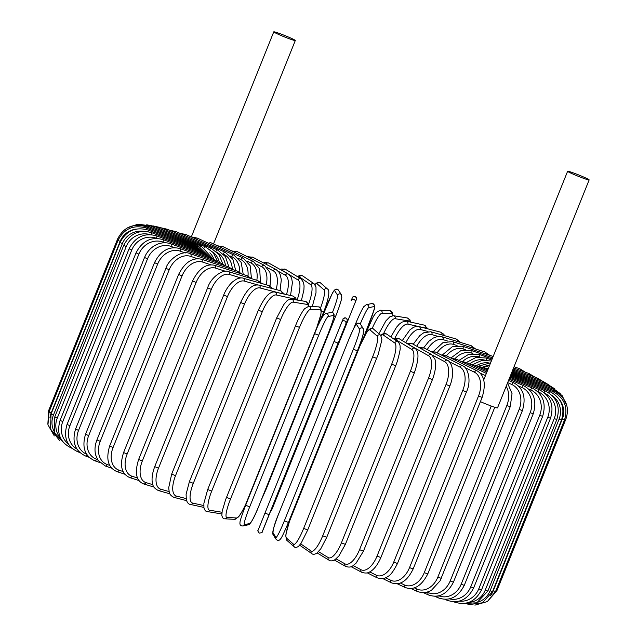 <?xml version="1.0" encoding="UTF-8"?>
<svg xmlns="http://www.w3.org/2000/svg" width="637" height="637" viewBox="0 0 637 637"><rect width="100%" height="100%" fill="white"/><g stroke="black" fill="none" stroke-linecap="round" stroke-linejoin="round"><path stroke-width="0.96" d="M589.153 179.913A11.609 0.701 -158.1 0 1 585.801 179.101A11.609 0.701 -158.1 0 1 574.017 174.53A11.609 0.701 -158.1 0 1 567.623 171.257A11.609 0.701 -158.1 0 1 570.975 172.07A11.609 0.701 -158.1 0 1 582.759 176.64A11.609 0.701 -158.1 0 1 589.153 179.913L497.513 407.879A11.609 0.701 -158.1 0 1 494.161 407.067A11.609 0.701 -158.1 0 1 480.425 401.636M208.442 243.254L210.536 242.562L243.286 258.096A2.19 1.545 115.4 0 0 240.874 259.585L238.533 258.471M291.945 39.701A11.609 0.701 -158.1 0 1 280.161 35.123A11.609 0.701 -158.1 0 1 273.767 31.85A11.609 0.701 -158.1 0 1 277.119 32.662A11.609 0.701 -158.1 0 1 288.903 37.233A11.609 0.701 -158.1 0 1 295.305 40.505A11.609 0.701 -158.1 0 1 291.945 39.701M465.392 349.705L462.988 348.901A19.707 13.934 115.4 0 0 446.394 355.836M462.988 348.901A2.19 1.545 -71.6 0 0 462.279 346.154L452.222 346.799L442.444 354.905M472.861 353.519L471.73 353.129A19.707 15.089 116 0 0 454.969 358.703M471.73 353.129A2.19 1.401 -71 0 0 471.181 350.438L460.798 350.684L450.869 358.018M479.414 356.983A19.707 16.132 116.9 0 0 462.757 361.394M479.557 356.983A2.19 1.25 -70.5 0 0 479.151 354.395L468.832 354.204L458.951 360.407M520.461 370.439A2.19 1.25 -70.5 0 0 519.824 368.783L514.051 366.745M484.749 360.096A19.707 17.056 117.9 0 0 469.772 363.823M486.517 360.104A2.19 1.091 -70.1 0 0 486.135 358.01L476.046 357.429L466.332 362.525M529.49 375.074A2.19 1.091 -70.1 0 0 528.997 373.529L513.573 367.939M488.428 362.851A19.707 17.844 119.3 0 0 476.205 365.813M537.158 379.23A2.19 0.924 -69.7 0 0 536.808 377.781L513.135 369.03M489.566 365.415A19.707 18.497 121.4 0 0 482.201 367.342M543.401 382.869A2.19 0.741 -69.4 0 0 543.202 381.507L512.729 370.025M548.162 385.958A2.19 0.565 -69 0 0 548.115 384.676L512.355 370.965M551.411 388.474L551.523 387.264L511.997 371.857M553.123 390.401L553.394 389.263L511.646 372.733M487.321 601.583L496.908 590.682L495.992 590.427M564.939 418.835L565.887 419.098L496.908 590.682M553.274 391.739L553.72 390.64L511.304 373.585M495.562 591.502L493.301 590.73L562.272 419.154L564.533 419.918L495.562 591.502L487.353 601.559L474.907 605.15M490.307 595.81A19.707 19.596 -102.3 0 0 493.301 590.73M562.272 419.154A19.707 19.596 -102.3 0 0 559.23 399.24M551.833 392.543L552.494 391.397L510.962 374.437M492.528 591.63L490.092 590.794L559.071 419.21L561.508 420.054L492.528 591.63L482.528 602.793L467.845 604.76M478.315 602.045A19.707 19.365 -86.9 0 0 490.092 590.794M559.071 419.21A19.707 19.365 -86.9 0 0 552.064 395.481M548.791 392.814L549.723 391.524L510.611 375.312M487.846 591.08L485.235 590.173L554.214 418.589L556.818 419.496L487.846 591.08L476.826 602.809L461.172 603.573M468.641 602.435A19.707 18.991 -80.8 0 0 485.235 590.173M554.214 418.589A19.707 18.991 -80.8 0 0 545.304 393.555M544.165 392.583A2.19 0.565 -67.2 0 1 545.439 391.022L510.245 376.204M481.54 589.846L478.761 588.867L547.74 417.283L550.511 418.262L481.54 589.846C475.345 601.75 466.26 605.811 454.285 602.013A2.19 0.748 113.2 0 1 454.101 601.774M459.293 601.121A19.707 18.473 -77.5 0 0 478.761 588.867M547.74 417.283A19.707 18.473 -77.5 0 0 538.058 391.747L537.692 391.588M538.058 391.747A2.19 0.748 -66.8 0 1 539.658 389.9L509.871 377.144M473.657 587.935L470.719 586.884L539.698 415.308L542.636 416.359L473.657 587.935C467.447 599.887 458.568 603.995 447.047 600.253A2.19 0.924 113.5 0 1 446.704 599.29M449.451 598.852A19.707 17.812 -75.5 0 0 470.719 586.884M539.698 415.308A19.707 17.812 -75.5 0 0 530.661 389.924L528.766 389.096M530.661 389.924A2.19 0.924 -66.5 0 1 532.444 388.148L509.465 378.147M464.269 585.371L461.172 584.248L530.151 412.672L533.241 413.787L464.269 585.371C458.019 597.379 449.404 601.551 438.407 597.896A2.19 1.099 113.9 0 1 438.097 595.977M438.797 595.826A19.707 17.024 -74.1 0 0 461.172 584.248M530.151 412.672A19.707 17.024 -74.1 0 0 521.886 387.503L518.454 385.982M480.943 367.955A2.19 1.099 -66.1 0 1 482.241 367.358L476.492 365.941M521.886 387.503A2.19 1.099 -66.1 0 1 523.837 385.799L509.035 379.238M453.433 582.162L450.192 580.976L519.163 409.4L522.404 410.586L453.433 582.162C447.15 594.241 438.829 598.501 428.454 594.942A2.19 1.258 114.3 0 1 428.144 592.577A19.707 16.1 -73 0 0 450.192 580.976M427.156 592.131L428.144 592.577M519.163 409.4A19.707 16.1 -73 0 0 511.798 384.493L507.665 382.622M473.219 365.71A2.19 1.258 -65.7 0 1 474.692 365.128L469.023 363.775M511.798 384.493A2.19 1.258 -65.7 0 1 513.908 382.861L508.549 380.44M441.234 578.34L437.858 577.098L506.837 405.514L510.213 406.764L440.119 580.777L431.488 590.252L429.211 591.407L426.137 592.378L421.168 592.577L417.243 591.431A2.19 1.409 114.8 0 1 416.821 589.01A19.707 15.049 -72.2 0 0 437.858 577.098M414.329 587.855L416.821 589.01M506.837 405.514A19.707 15.049 -72.2 0 0 506.192 386.285M464.524 363.058A2.19 1.409 -65.2 0 1 466.196 362.469L460.607 361.195M400.402 583.038L404.336 584.909A19.707 13.887 -71.6 0 0 424.274 572.631L491.238 406.04M485.466 375.623L480.115 373.083M494.774 407.274L427.777 573.937L424.274 572.631M454.945 360.009A2.19 1.545 -64.6 0 1 456.817 359.395L486.357 373.409M404.336 584.909A2.19 1.545 115.4 0 0 404.877 587.378L397.321 583.795M413.15 568.976L409.527 567.615L478.506 396.031L482.129 397.392L413.15 568.976C407.154 581.215 399.909 585.825 391.429 582.815A2.19 1.68 116 0 1 390.8 580.299A19.707 12.621 -71 0 0 409.527 567.615M385.496 577.703L390.8 580.299M478.506 396.031A19.707 12.621 -71 0 0 474.454 372.215L465.169 367.676M444.538 356.609A2.19 1.68 -64 0 1 446.633 355.948L441.218 354.928M474.454 372.215A2.19 1.68 -64 0 1 477.009 370.79L446.633 355.948M397.472 563.506L393.746 562.089L462.725 390.505L466.451 391.922L397.472 563.506C393.459 571.349 390.178 575.697 387.63 576.541C385.274 578.699 381.738 579.113 377.016 577.775A2.19 1.792 116.9 0 1 376.316 575.227A19.707 11.259 -70.5 0 0 393.746 562.089M369.715 571.883L376.316 575.227M462.725 390.505A19.707 11.259 -70.5 0 0 459.962 367.135L449.292 361.728M433.375 352.89A2.19 1.792 -63.1 0 1 435.716 352.142L430.365 351.298M459.962 367.135A2.19 1.792 -63.1 0 1 462.645 365.781L435.716 352.142M380.862 557.558L377.048 556.093L446.019 384.509L449.841 385.974L380.862 557.558C376.658 567.296 371.976 570.696 370.352 571.524C368.242 573.212 365.375 573.467 361.736 572.305A2.19 1.895 117.9 0 1 360.98 569.725A19.707 9.81 -70.1 0 0 377.048 556.093M353.201 565.6L360.98 569.725M446.019 384.509A19.707 9.81 -70.1 0 0 444.626 361.633L432.443 355.175M421.535 348.917A2.19 1.895 -62.1 0 1 424.154 348.009L418.843 347.404M444.626 361.633A2.19 1.895 -62.1 0 1 447.445 360.343L424.154 348.009M363.448 551.18L359.555 549.675L428.526 378.099L432.419 379.604L363.448 551.18L356.067 563.188L352.818 565.839C351.114 567.241 348.742 567.432 345.708 566.428A2.19 1.983 119.3 0 1 344.92 563.833A19.707 8.281 -69.7 0 0 359.555 549.675M336.081 558.864L344.92 563.833M428.526 378.099A19.707 8.281 -69.7 0 0 428.566 355.741L409.495 345.023M409.113 344.792A2.19 1.983 -60.7 0 1 412.043 343.582L406.701 343.319M428.566 355.741A2.19 1.983 -60.7 0 1 431.504 354.522L412.043 343.582M345.254 544.34L341.4 542.891L410.371 371.307L414.329 372.852L345.358 544.428L338.956 555.894L335.022 559.644C332.363 561.093 330.364 561.277 329.034 560.194A2.19 2.054 121.4 0 1 328.254 557.598A19.707 6.696 -69.4 0 0 341.4 542.891M318.524 551.658L328.254 557.598M410.371 371.307A19.707 6.696 -69.4 0 0 411.9 349.506L396.421 340.054A19.707 6.696 -69.4 0 0 394.813 339.736M396.421 340.054A2.19 2.054 -58.6 0 1 399.487 338.908L396.11 338.343L393.985 339.163M411.9 349.506A2.19 2.054 -58.6 0 1 414.974 348.367L399.487 338.908M326.67 537.294L322.72 535.773L391.691 364.197L395.704 365.765L326.725 537.349L320.769 548.831L316.836 553.163C314.567 554.493 312.894 554.652 311.835 553.625A2.19 2.11 124.7 0 1 311.111 551.069A19.707 5.064 -69 0 0 322.72 535.773M300.688 543.847L311.111 551.069M391.691 364.197A19.707 5.064 -69 0 0 394.757 342.977L383.363 335.078A19.707 5.064 -69 0 0 380.902 335.516M299.804 545.017A2.19 2.11 124.7 0 0 300.441 545.726L311.835 553.625M383.363 335.078A2.19 2.11 -55.3 0 1 386.587 334.035L383.37 333.589L380.647 335.277M394.757 342.977A2.19 2.11 -55.3 0 1 397.982 341.934L386.587 334.035M307.679 529.96L303.658 528.392L372.637 356.816L376.658 358.376M372.637 356.816A19.707 3.384 -68.7 0 0 377.271 336.201L370.049 329.918A19.707 3.384 -68.7 0 0 360.009 345.819L291.029 517.395A19.707 3.384 -68.7 0 0 286.395 538.01L293.617 544.293A19.707 3.384 -68.7 0 0 303.658 528.392M293.617 544.293A2.19 2.15 131 0 0 294.19 546.729C294.971 547.772 296.42 547.645 298.53 546.355L301.19 543.114L307.703 529.992L378.251 354.291L381.921 339.776L380.719 335.333L373.497 329.05A2.19 2.15 -49 0 0 370.049 329.918M286.395 538.01A2.19 2.15 131 0 0 286.969 540.447L294.19 546.729M360.009 345.819L289.437 521.488L286.045 533.671L285.766 536.004L286.969 540.447M377.271 336.201A2.19 2.15 -49 0 1 380.719 335.333M357.397 350.852L288.434 522.42L284.373 520.803L353.344 349.219L357.405 350.828A19.707 1.68 111.6 0 0 363.623 330.842M353.344 349.219A19.707 1.68 -68.4 0 0 359.563 329.233L356.577 324.615A19.707 1.68 -68.4 0 0 348.12 341.137L279.141 512.713A19.707 1.68 -68.4 0 0 272.923 532.699L275.909 537.325A19.707 1.68 -68.4 0 0 284.373 520.803M275.909 537.325A2.19 2.182 147.1 0 0 276.1 539.316C277.851 540.869 279.332 540.717 280.567 538.87C281.315 538.44 283.943 532.954 288.434 522.42L357.405 350.844C362.047 339.999 364.061 332.665 363.432 328.851L360.446 324.225A2.19 2.182 -32.9 0 0 356.577 324.615M272.923 532.699A2.19 2.182 147.1 0 0 273.114 534.698L276.1 539.316M273.114 534.698C272.485 530.876 274.499 523.542 279.141 512.705L279.149 512.697M348.12 341.137L279.141 512.705M359.563 329.233A2.19 2.182 -32.9 0 1 363.432 328.851M269.053 514.688L264.992 513.056L333.963 341.472L338.024 343.112L262.189 531.847L338.024 343.112M258.128 530.215L264.992 513.056L258.096 530.271C257.507 530.51 257.913 531.449 259.315 533.089C261.592 532.787 262.54 532.389 262.165 531.903A2.19 2.19 -156.5 0 0 262.189 531.847M264.992 513.056L341.774 322.123A2.19 2.19 23.5 0 1 344.657 320.929A2.19 2.19 23.5 0 1 345.843 323.763M262.165 531.903L263.439 528.981A2.19 2.19 -156.5 0 0 263.463 528.925M333.963 341.472L343.072 319.145C342.698 318.659 343.646 318.261 345.923 317.959C347.324 319.599 347.73 320.538 347.141 320.777L263.439 528.981M343.072 319.145A2.19 2.19 23.5 0 1 345.923 318.006A2.19 2.19 23.5 0 1 347.109 320.833M328.087 316.581A2.19 2.174 77.7 0 0 325.603 313.611C322.927 315.028 319.272 321.701 314.63 333.645L245.659 505.221C241.67 515.763 239.783 521.528 239.99 522.515C239.647 524.792 240.611 525.947 242.888 525.979A2.19 2.174 -102.3 0 0 244.441 524.665L249.951 523.463A19.707 1.744 112.2 0 0 259.355 504.759L328.334 333.175A19.707 1.744 112.2 0 0 333.605 315.379L328.087 316.581A19.707 1.744 112.2 0 0 318.683 335.285L249.704 506.861L245.659 505.221L314.638 333.653M249.704 506.861A19.707 1.744 112.2 0 0 244.441 524.665M314.63 333.645L318.683 335.285M242.888 525.979L248.398 524.777A2.19 2.174 -102.3 0 0 249.951 523.463M248.398 524.777C251.074 523.367 254.728 516.687 259.37 504.751L259.355 504.759M259.37 504.751L328.334 333.175M328.342 333.167C332.331 322.625 334.218 316.86 334.011 315.88C334.353 313.603 333.39 312.448 331.113 312.409A2.19 2.174 77.7 0 1 333.605 315.379M295.528 325.754L225.602 499.687L222.178 511.232L221.843 515.46C222.472 517.897 223.436 519.012 224.734 518.805A2.19 2.15 -86.9 0 0 226.844 517.443L236.558 517.969A19.707 3.448 112.5 0 0 247.546 499.91L316.517 328.326A19.707 3.448 112.5 0 0 320.212 309.877L310.498 309.351A19.707 3.448 112.5 0 0 299.509 327.41L230.538 498.994L226.557 497.338M230.538 498.994A19.707 3.448 112.5 0 0 226.844 517.443M310.498 309.351A2.19 2.15 93.1 0 0 308.619 306.341L304.637 308.706C304.478 308.873 302.209 311.095 297.455 321.167L295.488 325.77L299.509 327.41M224.734 518.805L234.448 519.33A2.19 2.15 -86.9 0 0 236.558 517.969M234.448 519.33L238.437 516.965C238.596 516.798 240.866 514.569 245.619 504.504L316.517 328.326M316.557 328.318L320.897 314.439L321.231 310.211C320.602 307.775 319.639 306.66 318.341 306.867A2.19 2.15 93.1 0 1 320.212 309.877M308.523 306.333A19.707 5.12 112.8 0 0 307.042 304.39L293.195 302.137A19.707 5.12 112.8 0 0 280.662 319.543L211.691 491.127L207.71 489.495L203.88 503.326L203.928 507.689C204.668 510.309 205.775 511.607 207.24 511.567A2.19 2.11 -80.8 0 0 209.541 510.229L222.002 512.252M211.691 491.127A19.707 5.12 112.8 0 0 209.541 510.229M276.769 317.903L280.662 319.543M207.24 511.567L221.087 513.82A2.19 2.11 -80.8 0 0 221.835 513.804M308.897 306.357L308.077 303.308L305.442 301.405A2.19 2.11 99.2 0 1 307.042 304.39M305.442 301.405L291.595 299.159A2.19 2.11 99.2 0 1 293.195 302.137M295.552 299.796A19.707 6.76 113.2 0 0 294.19 298.944L276.323 294.987A19.707 6.76 113.2 0 0 262.285 311.756L193.306 483.34L189.38 481.715L186.092 494.296L186.346 499.87C187.27 502.744 188.592 504.257 190.304 504.408A2.19 2.054 -77.5 0 0 192.669 503.079L203.752 505.531M193.306 483.34A19.707 6.76 113.2 0 0 192.669 503.079M258.503 310.139L262.285 311.756M296.579 299.963L295.608 297.925L292.773 295.998A2.19 2.054 102.5 0 1 294.19 298.944M292.773 295.998L274.905 292.041A2.19 2.054 102.5 0 1 276.323 294.987M280.798 293.346L260 287.956A19.707 8.345 113.5 0 0 244.504 304.096L175.525 475.68L171.679 474.071L168.701 487.727L169.203 491.915C169.45 494.145 171.042 495.968 173.981 497.378A2.19 1.983 -75.5 0 0 176.345 496.048L186.108 498.572M175.525 475.68A19.707 8.345 113.5 0 0 176.345 496.048M171.679 474.071L240.651 302.487L244.504 304.096M284.54 294.175L280.487 290.687A2.19 1.983 104.5 0 1 281.769 293.561M280.487 290.687L258.733 285.05A2.19 1.983 104.5 0 1 260 287.956M257.539 284.866L244.361 281.1A19.707 9.866 113.9 0 0 227.465 296.627L158.494 468.211L154.727 466.626C151.025 476.603 152.076 482.233 152.641 483.873C152.944 486.549 154.855 488.77 158.374 490.53A2.19 1.895 -74.1 0 0 160.707 489.192L169.124 491.589M158.494 468.211A19.707 9.866 113.9 0 0 160.707 489.192M154.727 466.626L223.698 295.042L227.465 296.627M272.97 288.736L268.71 285.495A2.19 1.895 105.9 0 1 269.969 287.956M268.71 285.495L243.223 278.226A2.19 1.895 105.9 0 1 244.361 281.1M240.897 277.947L229.511 274.467A19.707 11.315 114.3 0 0 211.301 289.405L142.322 460.989L138.659 459.428C134.479 472.646 136.119 480.808 143.588 483.913A2.19 1.792 -73 0 0 145.865 482.559L152.88 484.701M142.322 460.989A19.707 11.315 114.3 0 0 145.865 482.559M138.659 459.428L207.63 287.844L211.301 289.405M261.982 283.576L257.531 280.487A2.19 1.792 107 0 1 258.694 282.645M257.531 280.487L228.516 271.633A2.19 1.792 107 0 1 229.511 274.467M225.363 271.251L215.577 268.113A19.707 12.668 114.8 0 0 196.124 282.478L127.145 454.062L123.594 452.541C119.461 465.536 121.508 473.88 129.733 477.583A2.19 1.672 -72.2 0 0 131.931 476.205L137.496 477.989M127.145 454.062A19.707 12.668 114.8 0 0 131.931 476.205M123.594 452.541L192.565 280.957L196.124 282.478M251.671 278.703L247.045 275.686A2.19 1.672 107.8 0 1 248.096 277.613M247.045 275.686L214.725 265.326A2.19 1.672 107.8 0 1 215.577 268.113M113.083 447.493L109.652 446.011L178.623 274.428C184.889 262.173 192.669 257.141 201.953 259.339A2.19 1.545 108.4 0 1 202.662 262.086A19.707 13.934 115.4 0 0 182.055 275.909L113.083 447.493A19.707 13.934 115.4 0 0 119.008 470.17L123.084 471.531M178.623 274.428L182.055 275.909M210.871 264.825L202.662 262.086M109.652 446.011C105.742 459.285 108.163 467.813 116.921 471.587A2.19 1.545 -71.6 0 0 119.008 470.17M242.116 274.109L237.33 271.139A2.19 1.545 108.4 0 1 238.254 272.875M197.494 258.71L190.861 256.424A19.707 15.089 116 0 0 169.203 269.746L100.232 441.33L96.935 439.896C94.873 445.215 94.467 450.287 95.701 455.097L98.058 460.368L105.224 465.966A2.19 1.401 -71 0 0 107.207 464.508L109.747 465.384M100.232 441.33A19.707 15.089 116 0 0 107.207 464.508M96.935 439.896L165.907 268.312L169.203 269.746M233.389 269.825L228.476 266.871A2.19 1.401 109 0 1 229.264 268.448M228.476 266.871L190.304 253.733A2.19 1.401 109 0 1 190.861 256.424M185.311 252.961L180.255 251.177A19.707 16.132 116.9 0 0 157.665 264.037L88.694 435.612L85.541 434.227C81.711 447.293 84.785 456.132 94.754 460.758A2.19 1.25 -70.5 0 0 96.609 459.261L97.572 459.603M88.694 435.612A19.707 16.132 116.9 0 0 96.609 459.261M85.541 434.227L154.512 262.651L157.665 264.037M225.57 265.876L220.537 262.93A2.19 1.25 109.5 0 1 221.19 264.371M220.537 262.93L179.865 248.541A2.19 1.25 109.5 0 1 180.255 251.177M174.411 247.634L170.947 246.384A19.707 17.056 117.9 0 0 147.529 258.813L78.558 430.397L75.556 429.067C71.75 442.054 75.094 451.036 85.581 456.012A2.19 1.091 -70.1 0 0 87.102 454.882M78.558 430.397A19.707 17.056 117.9 0 0 86.664 454.221M75.556 429.067L144.527 257.483L147.529 258.813M218.714 262.285L213.586 259.331A2.19 1.091 109.9 0 1 214.104 260.652M213.586 259.331L170.716 243.804A2.19 1.091 109.9 0 1 170.947 246.384M164.872 242.769L162.984 242.076A19.707 17.844 119.3 0 0 138.874 254.131L69.903 425.707L67.06 424.441C63.27 437.364 66.845 446.473 77.762 451.76A2.19 0.924 -69.7 0 0 78.654 451.322M69.903 425.707A19.707 17.844 119.3 0 0 76.918 449.037M67.06 424.441L136.031 252.857L138.874 254.131M212.877 259.068L207.662 256.098A2.19 0.924 110.3 0 1 208.044 257.324M207.662 256.098L162.937 239.568A2.19 0.924 110.3 0 1 162.984 242.076M156.75 238.405L156.447 238.294A19.707 18.497 121.4 0 0 131.763 250.015L62.784 421.59L60.109 420.38C56.335 433.264 60.093 442.484 71.376 448.034A2.19 0.741 -69.4 0 0 71.647 448.01M62.784 421.59A19.707 18.497 121.4 0 0 68.286 443.862M60.109 420.38L129.08 248.804L131.763 250.015M208.108 256.273L202.829 253.279A2.19 0.741 110.6 0 1 203.068 254.402M202.829 253.279L156.575 235.849A2.19 0.741 110.6 0 1 156.447 238.294M149.934 234.575A19.707 19.014 124.7 0 0 126.245 246.495L57.266 418.079L54.766 416.932L54.591 432.993L65.316 444.387M57.266 418.079A19.707 19.014 124.7 0 0 60.666 438.32M54.766 416.932L123.737 245.349L126.245 246.495M204.684 254.083L199.11 250.874A2.19 0.565 111 0 1 199.206 251.91M199.11 250.874L151.678 232.688A2.19 0.565 111 0 1 151.518 234.671M143.731 231.319A19.707 19.381 131 0 0 122.368 243.613L53.397 415.189L51.064 414.114L50.538 429.035L59.703 440.621M53.397 415.189A19.707 19.381 131 0 0 54.002 431.233M51.064 414.114L120.035 242.53L122.368 243.613M202.932 252.817L196.538 248.908L196.491 249.871M196.538 248.908L148.294 230.108L148.071 231.669M135.737 229.169A19.707 19.604 147.1 0 0 120.162 241.375L51.191 412.951L49.033 411.948L47.966 424.768L54.312 435.931M51.191 412.951A19.707 19.604 147.1 0 0 49.909 417.976M49.033 411.948L118.012 240.364L120.162 241.375M203.251 253.024L195.129 247.395L194.946 248.287M195.129 247.395L146.446 228.118L146.12 229.392M49.463 410.873L48.691 410.443L47.847 424.178M48.691 410.443L117.67 238.859L118.466 239.297M204.628 254.044L194.906 246.36L194.572 247.18M194.906 246.36L146.144 226.748L145.698 227.839M206.555 255.158L195.854 245.786L195.376 246.551M195.854 245.786L147.386 226L146.789 227.011M209.422 256.854L197.98 245.699L197.327 246.455M197.98 245.699L150.181 225.88L149.416 226.828M213.18 259.179L201.26 246.089A2.19 0.565 112.8 0 0 200.4 246.885M201.26 246.089L154.488 226.39A2.19 0.565 112.8 0 0 153.565 227.282M214.032 259.498A19.707 18.473 -77.5 0 0 209.852 252.801M217.583 261.417L213.252 252.65L205.679 246.957A2.19 0.748 113.2 0 0 204.557 247.841M205.679 246.957L160.293 227.528A2.19 0.748 113.2 0 0 159.194 228.372M219.454 262.548A19.707 17.812 -75.5 0 0 212.623 251.926M222.823 263.949L218.849 254.41L211.189 248.295A2.19 0.924 113.5 0 0 209.78 249.33M211.189 248.295L167.531 229.288A2.19 0.924 113.5 0 0 166.273 230.092M225.546 265.852A19.707 17.024 -74.1 0 0 217.249 252.523M228.898 267.03L225.418 256.639L217.758 250.094A2.19 1.099 113.9 0 0 216.015 251.352M217.758 250.094L176.162 231.645A2.19 1.099 113.9 0 0 174.729 232.417M232.298 268.91A19.707 16.1 -73 0 0 223.3 253.996M235.722 270.606L232.887 259.315L225.339 252.34A2.19 1.258 114.3 0 0 223.237 253.932M225.339 252.34L186.123 234.599A2.19 1.258 114.3 0 0 184.507 235.348M239.807 272.286A19.707 15.049 -72.2 0 0 231.605 256.568L230.467 256.042M243.246 274.475L241.152 262.348L233.867 255.015A2.19 1.409 114.8 0 0 231.605 256.568M233.867 255.015L197.327 238.111A2.19 1.409 114.8 0 0 195.535 238.851M248.008 276.052A19.707 13.887 -71.6 0 0 240.874 259.585M256.83 280.272A19.707 12.621 -71 0 0 250.962 262.985L247.435 261.266M260.437 282.024L259.713 268.973L253.518 261.568A2.19 1.68 116 0 0 250.962 262.985M253.518 261.568L223.141 246.726A2.19 1.68 116 0 0 220.951 247.506M266.218 284.787A19.707 11.259 -70.5 0 0 261.807 266.76L257.085 264.371M270.016 286.021L270.797 277.533L269.857 272.278L264.49 265.406A2.19 1.792 116.9 0 0 261.807 266.76M264.49 265.406L237.561 251.766A2.19 1.792 116.9 0 0 235.157 252.594M276.116 289.548A19.707 9.81 -70.1 0 0 273.305 270.86L267.405 267.739M280.073 290.576L281.299 279.89L280.376 275.017L278.895 272.071L276.124 269.57A2.19 1.895 117.9 0 0 273.305 270.86M276.124 269.57L252.833 257.237A2.19 1.895 117.9 0 0 250.206 258.168M286.443 294.597A19.707 8.281 -69.7 0 0 285.392 275.272L278.25 271.258M290.536 295.504L292.407 282.605L291.69 278.592L290.591 276.235L288.33 274.053A2.19 1.983 119.3 0 0 285.392 275.272M288.33 274.053L268.87 263.113A2.19 1.983 119.3 0 0 265.987 264.204M287.94 273.83L282.47 270.494A19.707 6.696 -69.4 0 0 281.403 270.16M297.073 300.043A19.707 6.696 -69.4 0 0 297.957 279.946L288.911 274.428M301.341 300.736L303.905 290.01L304.072 285.949L303.57 282.51L301.022 278.807A2.19 2.054 121.4 0 0 297.957 279.946M301.022 278.807L285.535 269.347A2.19 2.054 121.4 0 0 282.47 270.494M308.523 304.327A19.707 5.064 -69 0 0 310.912 284.858L299.517 276.96A19.707 5.064 -69 0 0 297.909 276.904M312.289 306.54L316.008 292.797L315.984 286.929L314.137 283.815A2.19 2.11 124.7 0 0 310.912 284.858M314.137 283.815L302.742 275.917A2.19 2.11 124.7 0 0 299.517 276.96M320.499 308.061A19.707 3.384 -68.7 0 0 324.153 289.962L316.939 283.68A19.707 3.384 -68.7 0 0 314.941 284.572M323.548 312.146L321.263 311.389M319.01 323.516L323.564 312.178C324.36 310.259 326.837 303.968 328.334 296.985L328.692 294.78C329.042 291.483 328.684 289.588 327.601 289.094A2.19 2.15 131 0 0 324.153 289.962M327.601 289.094L320.387 282.812A2.19 2.15 131 0 0 316.939 283.68M332.45 312.504A19.707 1.68 -68.4 0 0 337.594 295.234L334.608 290.607A19.707 1.68 -68.4 0 0 326.152 307.13L321.789 317.982M334.608 290.607A2.19 2.182 147.1 0 1 338.478 290.225C335.882 287.128 333.35 291.157 331.933 294.175L321.757 318.038M341.647 296.842A19.707 1.68 111.6 0 1 335.428 316.828L266.457 488.42L265.979 488.316M260.939 500.849L266.457 488.42L335.436 316.836L333.939 316.374M335.436 316.836C340.007 305.609 342.204 296.922 341.79 297.702L341.464 294.843A2.19 2.182 147.1 0 0 337.594 295.234M356.449 299.326A2.19 2.19 -156.5 0 0 355.263 296.492A2.19 2.19 -156.5 0 0 352.412 297.638C352.134 297.057 353.081 296.659 355.255 296.452C356.68 298.243 357.07 299.239 356.417 299.43L272.771 507.474A2.19 2.19 23.5 0 0 272.795 507.418M355.183 302.249A2.19 2.19 -156.5 0 0 353.989 299.414A2.19 2.19 -156.5 0 0 351.138 300.56L351.114 300.616M271.529 510.341A2.19 2.19 23.5 0 1 271.505 510.396L272.771 507.474M278.393 493.181L277.907 493.078M347.364 321.597L346.862 321.486M292.893 511.32A19.707 1.744 112.2 0 0 295.648 505.834M353.686 328.604L355.207 324.806L353.639 328.692M363.138 338.677L368.919 324.321A19.707 1.744 112.2 0 0 374.182 306.524L368.664 307.727A19.707 1.744 112.2 0 0 360.263 323.978M355.693 325.077L355.207 324.79C359.579 313.738 364.077 305.848 363.886 306.636L366.179 304.765A2.19 2.174 -102.3 0 1 368.664 307.727M374.182 306.524A2.19 2.174 -102.3 0 0 371.69 303.562L366.179 304.765M392.575 315.689A19.707 3.448 112.5 0 0 391.715 313.754L382.001 313.229A19.707 3.448 112.5 0 0 372.215 328.413M368.282 330.292L367.031 329.632M382.001 313.229A2.19 2.15 -86.9 0 0 380.122 310.211L376.133 312.584L373.401 316.485L364.181 336.631M391.715 313.754A2.19 2.15 -86.9 0 0 389.844 310.737L380.122 310.211M410.132 322.003A19.707 5.12 112.8 0 0 408.93 320.96L395.083 318.707A19.707 5.12 112.8 0 0 383.657 333.517M395.083 318.707A2.19 2.11 -80.8 0 0 393.483 315.721L389.979 316.677L385.879 320.889L378.88 333.732M408.93 320.96A2.19 2.11 -80.8 0 0 407.33 317.974L393.483 315.721M417.96 326.375L407.815 324.122A19.707 6.76 113.2 0 0 394.661 338.82M426.671 328.557A19.707 6.76 113.2 0 0 425.691 328.087L419.799 326.781M407.815 324.122A2.19 2.054 -77.5 0 0 406.398 321.175L401.891 322.131L399.216 324.201L396.517 327.251L390.831 336.981M425.691 328.087A2.19 2.054 -77.5 0 0 424.274 325.133L406.398 321.175M427.976 331.479L420.109 329.44A19.707 8.345 113.5 0 0 405.841 342.786M420.109 329.44A2.19 1.983 -75.5 0 0 418.835 326.526L415.674 326.526L413.246 327.466L409.838 329.95L402.265 340.604M441.919 334.935A2.19 1.983 -75.5 0 0 440.597 332.164L418.835 326.526M438.224 336.432L431.854 334.616A19.707 9.866 113.9 0 0 416.781 346.249M431.854 334.616A2.19 1.895 -74.1 0 0 430.723 331.742L423.748 332.769L419.807 335.588L413.222 344.243M457.454 341.496A2.19 1.895 -74.1 0 0 456.203 339.011L430.723 331.742M447.978 341.137L442.97 339.609A19.707 11.315 114.3 0 0 427.212 349.625M442.97 339.609A2.19 1.792 -73 0 0 441.974 336.774L437.34 336.559L433.256 338.048L428.932 341.209L423.685 347.778M472.144 347.882A2.19 1.792 -73 0 0 470.99 345.628L441.974 336.774M457.071 345.565L453.377 344.378A19.707 12.668 114.8 0 0 437.093 352.834M453.377 344.378A2.19 1.672 -72.2 0 0 452.525 341.591L442.978 342.602L433.447 351.361M485.88 354.029A2.19 1.672 -72.2 0 0 484.837 351.958L452.525 341.591M493.165 356.457L462.279 346.154M492.624 357.819L471.181 350.438M514.17 366.442L514.728 366.984M492.146 358.997L479.151 354.395M519.824 368.783L525.39 372.223M491.732 360.032L486.135 358.01M528.997 373.529L534.73 377.008M472.877 364.444L481.938 360.415L491.35 360.988M536.808 377.781L542.676 381.308M478.443 366.187L490.609 362.811M543.202 381.507L549.261 385.154M483.013 367.684L489.558 365.431M548.115 384.676L554.875 388.92M487.329 368.584L488.468 368.162M551.523 387.264L560.257 393.61M553.394 389.263L562.137 395.601L566.731 405.363M553.72 390.64C565.879 397.528 569.932 407.019 565.887 419.098M552.494 391.397C564.271 397.607 568.292 407.107 564.533 419.918M549.723 391.524C561.34 397.727 565.266 407.234 561.508 420.054M545.439 391.022C556.794 397.162 560.592 406.653 556.818 419.496M453.719 601.766L454.285 602.013M539.658 389.9C550.679 395.935 554.301 405.387 550.511 418.262M444.952 599.345L447.047 600.253M482.973 367.684L488.173 368.887M532.444 388.148C543.043 394.04 546.435 403.444 542.636 416.359M434.848 596.312L438.407 597.896M487.799 369.818L482.241 367.358M523.837 385.799C533.933 391.492 537.071 400.824 533.241 413.787M423.478 592.697L428.454 594.942M487.377 370.861L474.692 365.128M513.908 382.861C523.439 388.315 526.266 397.56 522.404 410.586M410.937 588.516L417.243 591.431M486.907 372.04L466.196 362.469M507.53 382.972L512.037 393.642L510.213 406.764M567.623 171.257L483.738 379.923M451.322 358.241L456.817 359.395M427.777 573.937C421.407 586.231 413.771 590.706 404.877 587.378M382.733 578.563L391.429 582.815M477.009 370.79C484.462 375.233 486.166 384.103 482.129 397.392M367.286 572.846L377.016 577.775M462.645 365.781C468.227 367.565 471.611 381.619 466.451 391.922M351.114 566.675L361.736 572.305M447.445 360.343C448.854 360.765 450.271 362.572 451.689 365.773L452.62 370.662C452.851 378.474 450.542 384.366 449.841 385.974M334.345 560.042L345.708 566.428M431.504 354.522L434.872 359.061C435.835 361.426 436.671 368.242 432.419 379.604M317.138 552.932L329.034 560.194M414.974 348.367C419.178 351.146 418.963 359.308 414.329 372.852M300.441 545.726L299.74 545.097M397.982 341.934C399.638 343.558 400.339 345.477 400.076 347.706C400.585 348.256 399.67 352.794 397.337 361.33L395.704 365.765M359.985 345.78L366.498 332.665L369.157 329.425C371.267 328.135 372.717 328.007 373.497 329.05M348.113 341.121C352.603 330.587 355.231 325.101 355.979 324.671C357.214 322.824 358.695 322.672 360.446 324.225M325.603 313.611L331.113 312.409M308.619 306.341L318.341 306.867M207.71 489.495L276.681 317.911L283.983 304.327L286.045 301.866C287.398 300.083 289.246 299.175 291.595 299.159M221.087 513.82L221.827 513.86M189.38 481.715L258.359 310.131C264.387 297.161 269.905 291.125 274.905 292.041M203.88 507.41L190.304 504.408M186.561 500.634L173.981 497.378M258.733 285.05C255.365 284.882 249.29 283.983 240.651 302.487M169.896 493.818L158.374 490.53M243.223 278.226C241.933 277.533 239.616 277.867 236.271 279.245L232.314 282.072C226.724 287.534 224.312 293.394 223.698 295.042M153.979 487.082L143.588 483.913M228.516 271.633C223.491 269.021 211.086 276.673 207.63 287.844M138.914 480.529L129.733 477.583M214.725 265.326C206.237 263.368 198.855 268.575 192.565 280.957M124.796 474.215L116.921 471.587M201.953 259.339L237.33 271.139M111.746 468.203L105.224 465.966M190.304 253.733C181.935 249.465 168.279 259.721 165.907 268.312M99.842 462.558L94.754 460.758M179.865 248.541C169.195 245.874 160.739 250.58 154.512 262.651M89.188 457.318L85.581 456.012M170.716 243.804C166.376 242.267 161.87 242.442 157.188 244.329C152.275 246.447 148.437 250.023 145.674 255.039L144.527 257.483M79.848 452.533L77.762 451.76M162.937 239.568C151.192 236.478 142.226 240.905 136.031 252.857M71.893 448.233L71.376 448.034M156.575 235.849C144.424 232.577 135.259 236.892 129.08 248.804M151.678 232.688C139.216 229.256 129.908 233.476 123.737 245.349M148.294 230.108C135.617 226.533 126.198 230.674 120.035 242.53M146.446 228.118C133.643 224.439 124.167 228.524 118.012 240.364M146.144 226.748C133.308 222.99 123.817 227.027 117.67 238.859M147.386 226L137.074 224.487L127.257 227.958M150.181 225.88L139.662 224.391M154.488 226.39L146.733 224.781M160.293 227.528L153.406 225.968M167.531 229.288L160.858 227.775M176.162 231.645L169.625 230.196M186.123 234.599L179.73 233.23M197.327 238.111L191.092 236.845M273.767 31.85L191.355 236.845M251.456 278.473L250.134 265.645L243.286 258.096M295.305 40.505L213.506 243.971M223.141 246.726L217.257 245.747M237.561 251.766L231.844 250.978M252.833 257.237L247.291 256.695M268.87 263.113L265.231 262.428L263.463 262.866M285.535 269.347L281.22 269.053L280.224 269.499M302.742 275.917L299.677 275.431L297.431 276.609M250.397 492.911L251.384 490.968M320.387 282.812L317.815 282.215L314.837 284.444M338.478 290.225L341.464 294.843M271.505 510.396L270.502 511.495M352.412 297.638L351.138 300.56M295.568 506.025L292.821 511.503M363.194 338.573L373.656 311.055C375.527 306.684 374.875 304.183 371.69 303.562M389.844 310.737L392.129 312.114L392.742 315.681M407.33 317.974L409.87 319.71L410.698 322.131M424.274 325.133L428.016 328.907M440.597 332.164L443.718 334.21L444.682 335.723M456.203 339.011L460.599 342.459M470.99 345.628L475.664 349.012M484.837 351.958L489.781 355.327"/></g></svg>
